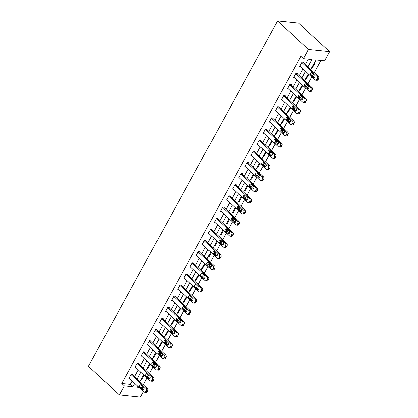 <?xml version="1.0" encoding="UTF-8"?>
<svg xmlns="http://www.w3.org/2000/svg" width="418" height="418" viewBox="0 0 418 418"><rect width="100%" height="100%" fill="white"/><g stroke="black" fill="none" stroke-linecap="round" stroke-linejoin="round"><path stroke-width="0.63" d="M143.51 391.473L140.432 397.1L119.386 394.911L88.48 366.272L277.568 20.9L298.614 23.089L329.52 51.727L324.551 60.798L316.018 59.915L310.767 69.503M143.317 384.738L147.037 377.94M147.815 376.524L148.641 375.014M149.419 373.593L153.14 366.795M153.918 365.379L154.744 363.869M155.522 362.448L159.242 355.65M160.021 354.234L160.846 352.719M161.62 351.303L165.345 344.505M166.118 343.084L166.949 341.574M167.722 340.158L171.448 333.36M172.221 331.939L173.047 330.429M173.825 329.013L177.546 322.215M178.324 320.794L179.15 319.284M179.928 317.863L183.648 311.07M184.427 309.649L185.252 308.139M186.031 306.718L189.751 299.92M190.53 298.504L191.355 296.994M192.134 295.573L195.854 288.775M196.632 287.359L197.458 285.849M198.236 284.428L201.957 277.63M202.735 276.209L203.561 274.699M204.339 273.283L208.059 266.485M208.833 265.064L209.664 263.554M210.437 262.138L214.162 255.341M214.936 253.919L215.766 252.409M216.54 250.993L220.26 244.196M221.038 242.774L221.864 241.264M222.642 239.843L226.363 233.045M227.141 231.629L227.967 230.119M228.745 228.698L232.465 221.901M233.244 220.485L234.07 218.975M234.848 217.553L238.568 210.756M239.347 209.34L240.172 207.83M240.951 206.408L244.671 199.611M245.45 198.189L246.275 196.679M247.054 195.263L250.774 188.466M251.552 187.045L252.378 185.535M253.151 184.119L256.877 177.321M257.65 175.9L258.481 174.39M259.254 172.968L262.979 166.176M263.753 164.755L264.578 163.245M265.357 161.823L269.077 155.026M269.856 153.61L270.681 152.1M271.46 150.679L275.18 143.881M275.958 142.465L276.784 140.955M277.562 139.534L281.283 132.736M282.061 131.32L282.887 129.805M283.665 128.389L287.385 121.591M288.164 120.17L288.99 118.66M289.768 117.244L293.488 110.446M294.267 109.025L295.092 107.515M295.871 106.099L299.591 99.301M300.364 97.88L301.195 96.37M301.968 94.949L305.694 88.156M306.467 86.735L307.298 85.225M308.071 83.804L311.791 77.006M312.57 75.59L313.395 74.08M314.174 72.659L320.878 60.417M141.3 385.48L141.874 385.542M314.143 63.337L314.879 63.416L312.533 67.7L311.797 67.627M308.04 74.482L308.777 74.561L306.431 78.845L305.694 78.772M301.937 85.627L302.674 85.706L300.328 89.99L299.591 89.917M295.834 96.777L296.571 96.851L294.225 101.14L293.488 101.062M289.737 107.922L290.468 107.996L288.122 112.285L287.385 112.207M283.634 119.067L284.365 119.14L282.019 123.43L281.288 123.352M277.531 130.212L278.268 130.291L275.917 134.575L275.185 134.497M271.428 141.357L272.165 141.436L269.814 145.72L269.082 145.647M265.325 152.502L266.062 152.58L263.716 156.865L262.979 156.792M259.223 163.647L259.959 163.725L257.613 168.015L256.877 167.937M253.12 174.797L253.857 174.87L251.511 179.16L250.774 179.082M247.022 185.942L247.754 186.015L245.408 190.305L244.671 190.227M240.92 197.087L241.651 197.165L239.305 201.45L238.573 201.371M234.817 208.232L235.548 208.31L233.202 212.595L232.471 212.522M228.714 219.377L229.451 219.455L227.099 223.74L226.368 223.667M222.611 230.522L223.348 230.6L221.002 234.885L220.265 234.811M216.508 241.672L217.245 241.745L214.899 246.035L214.162 245.956M210.406 252.817L211.142 252.89L208.796 257.18L208.059 257.101M204.303 263.962L205.039 264.035L202.693 268.325L201.957 268.246M198.205 275.107L198.937 275.185L196.591 279.47L195.854 279.391M192.102 286.252L192.834 286.33L190.488 290.615L189.756 290.541M186 297.397L186.736 297.475L184.385 301.759L183.654 301.686M179.897 308.541L180.633 308.62L178.287 312.904L177.551 312.831M173.794 319.692L174.531 319.765L172.185 324.055L171.448 323.976M167.691 330.837L168.428 330.91L166.082 335.199L165.345 335.121M161.588 341.981L162.325 342.055L159.979 346.344L159.242 346.266M155.491 353.126L156.222 353.205L153.876 357.489L153.14 357.411M149.388 364.271L150.119 364.35L147.773 368.634L147.042 368.561M143.285 375.416L144.017 375.495L141.671 379.779L140.939 379.706M307.977 66.917L312.037 59.497L303.505 58.614L300.929 56.226L121.779 383.452L130.311 384.341L132.161 380.96M134.544 376.608L138.264 369.81M140.647 365.463L144.367 358.665M146.744 354.318L150.47 347.52M152.847 343.173L156.572 336.375M158.95 332.028L162.67 325.23M165.053 320.883L168.773 314.085M171.155 309.733L174.876 302.94M177.258 298.588L180.978 291.79M183.361 287.443L187.081 280.645M189.464 276.298L193.184 269.5M195.561 265.153L199.287 258.355M201.664 254.008L205.384 247.21M207.767 242.863L211.487 236.065M213.87 231.713L217.59 224.915M219.972 220.568L223.693 213.77M226.075 209.423L229.796 202.625M232.178 198.278L235.898 191.481M238.276 187.133L242.001 180.336M244.378 175.988L248.104 169.191M250.481 164.838L254.201 158.046M256.584 153.693L260.304 146.896M262.687 142.548L266.407 135.751M268.79 131.404L272.51 124.606M274.892 120.259L278.613 113.461M280.995 109.114L284.715 102.316M287.093 97.969L290.818 91.171M293.196 86.819L296.916 80.021M299.298 75.674L303.019 68.876M305.401 64.529L308.364 59.116M303.306 62.59L303.505 62.23L302.083 62.083L299.732 66.373L300.39 66.441M297.203 73.735L297.402 73.38L295.981 73.228L293.635 77.518L294.288 77.586M291.106 84.88L291.299 84.525L289.878 84.373L287.532 88.663L288.185 88.731M285.003 96.025L285.196 95.67L283.775 95.523L281.429 99.808L282.082 99.876M278.9 107.17L279.093 106.815L277.672 106.668L275.326 110.953L275.979 111.021M272.797 118.32L272.991 117.96L271.569 117.813L269.223 122.098L269.876 122.166M266.694 129.465L266.888 129.105L265.467 128.958L263.121 133.243L263.774 133.311M260.592 140.61L260.79 140.249L259.369 140.103L257.018 144.393L257.676 144.461M254.489 151.755L254.687 151.4L253.266 151.248L250.915 155.538L251.573 155.606M248.386 162.9L248.585 162.545L247.163 162.393L244.817 166.683L245.47 166.751M242.288 174.045L242.482 173.689L241.061 173.543L238.715 177.828L239.368 177.896M236.186 185.19L236.379 184.834L234.958 184.688L232.612 188.973L233.265 189.04M230.083 196.34L230.276 195.979L228.855 195.833L226.509 200.117L227.162 200.185M223.98 207.485L224.173 207.124L222.752 206.978L220.406 211.268L221.059 211.336M217.877 218.63L218.076 218.274L216.649 218.123L214.303 222.413L214.962 222.48M211.774 229.775L211.973 229.419L210.552 229.268L208.201 233.557L208.859 233.625M205.672 240.92L205.87 240.564L204.449 240.418L202.103 244.702L202.756 244.77M199.574 252.064L199.767 251.709L198.346 251.563L196 255.847L196.653 255.915M193.471 263.209L193.665 262.854L192.243 262.708L189.897 266.992L190.551 267.06M187.369 274.36L187.562 273.999L186.141 273.853L183.795 278.137L184.448 278.205M181.266 285.504L181.459 285.144L180.038 284.998L177.692 289.287L178.345 289.355M175.163 296.649L175.361 296.294L173.935 296.143L171.589 300.432L172.242 300.5M169.06 307.794L169.259 307.439L167.837 307.287L165.486 311.577L166.145 311.645M162.957 318.939L163.156 318.584L161.735 318.438L159.383 322.722L160.042 322.79M156.854 330.084L157.053 329.729L155.632 329.583L153.286 333.867L153.939 333.935M150.757 341.234L150.95 340.874L149.529 340.727L147.183 345.012L147.836 345.08M144.654 352.379L144.847 352.019L143.426 351.872L141.08 356.157L141.733 356.225M138.551 363.524L138.745 363.164L137.323 363.017L134.977 367.307L135.631 367.375M132.449 374.669L132.642 374.314L131.221 374.162L128.875 378.452L129.528 378.52M119.386 394.911L124.355 385.84L132.887 386.723L134.737 383.343M121.779 383.452L124.355 385.84M303.505 58.614L308.474 49.538L277.568 20.9M137.527 385.929L136.869 387.141L139.079 387.371M141.681 387.638L144.116 387.894M308.385 73.85L304.665 80.648M302.287 84.995L298.562 91.793M296.184 96.14L292.464 102.938M290.082 107.29L286.361 114.088M283.979 118.435L280.259 125.233M277.876 129.58L274.156 136.378M271.773 140.725L268.053 147.523M265.67 151.87L261.95 158.668M259.573 163.015L255.847 169.812M253.47 174.165L249.745 180.957M247.367 185.31L243.647 192.108M241.264 196.455L237.544 203.252M235.162 207.6L231.441 214.397M229.059 218.745L225.339 225.542M222.956 229.89L219.236 236.687M216.858 241.034L213.133 247.832M210.756 252.185L207.03 258.982M204.653 263.33L200.933 270.127M198.55 274.474L194.83 281.272M192.447 285.619L188.727 292.417M186.344 296.764L182.624 303.562M180.242 307.909L176.521 314.707M174.139 319.059L170.419 325.852M168.041 330.204L164.316 337.002M161.938 341.349L158.213 348.147M155.836 352.494L152.115 359.292M149.733 363.639L146.013 370.437M143.63 374.784L139.91 381.582M329.52 51.727L308.474 49.538M137.12 378.995L140.84 372.198M143.217 367.85L146.943 361.053M149.32 356.706L153.045 349.908M155.423 345.561L159.143 338.763M161.526 334.41L165.246 327.618M167.628 323.266L171.349 316.468M173.731 312.121L177.451 305.323M179.834 300.976L183.554 294.178M185.937 289.831L189.657 283.033M192.034 278.686L195.76 271.888M198.137 267.541L201.863 260.743M204.24 256.391L207.96 249.593M210.343 245.246L214.063 238.448M216.446 234.101L220.166 227.303M222.548 222.956L226.269 216.158M228.651 211.811L232.371 205.013M234.749 200.666L238.474 193.868M240.852 189.521L244.577 182.723M246.954 178.371L250.675 171.573M253.057 167.226L256.777 160.428M259.16 156.081L262.88 149.283M265.263 144.936L268.983 138.139M271.366 133.791L275.086 126.994M277.468 122.646L281.189 115.849M283.566 111.496L287.291 104.704M289.669 100.351L293.389 93.554M295.772 89.206L299.492 82.409M301.874 78.061L305.595 71.264M130.311 384.341L132.887 386.723M312.016 67.225L312.533 67.7M305.913 78.37L306.431 78.845M299.81 89.515L300.328 89.99M293.708 100.66L294.225 101.14M287.605 111.805L288.122 112.285M281.507 122.955L282.019 123.43M275.405 134.1L275.917 134.575M269.302 145.245L269.814 145.72M263.199 156.389L263.716 156.865M257.096 167.534L257.613 168.015M250.993 178.679L251.511 179.16M244.891 189.824L245.408 190.305M238.793 200.974L239.305 201.45M232.69 212.119L233.202 212.595M226.587 223.264L227.099 223.74M220.485 234.409L221.002 234.885M214.382 245.554L214.899 246.035M208.279 256.699L208.796 257.18M202.176 267.844L202.693 268.325M196.073 278.994L196.591 279.47M189.976 290.139L190.488 290.615M183.873 301.284L184.385 301.759M177.77 312.429L178.287 312.904M171.667 323.574L172.185 324.055M165.565 334.719L166.082 335.199M159.462 345.869L159.979 346.344M153.359 357.014L153.876 357.489M147.261 368.159L147.773 368.634M141.159 379.304L141.671 379.779M301.885 62.439L316.834 76.29A1.724 1.291 -84.1 0 1 317.079 78.678L316.687 79.389A1.724 1.291 -84.1 0 1 315.48 80.151A1.724 1.291 -84.1 0 1 314.879 79.864L299.931 66.013M315.48 80.151L316.901 80.298A1.724 1.291 95.9 0 0 318.114 79.54L318.5 78.824A1.724 1.291 95.9 0 0 318.255 76.442L302.846 62.162M314.629 75.219A1.379 1.029 95.9 0 1 314.958 76.813A1.379 1.029 95.9 0 1 313.861 77.732A1.379 1.029 95.9 0 1 313.375 77.502L310.903 75.214A1.379 1.029 95.9 0 1 310.574 73.62A1.379 1.029 95.9 0 1 311.671 72.701A1.379 1.029 95.9 0 1 312.152 72.925L314.629 75.219M314.582 77.45L312.324 75.36A1.379 1.029 95.9 0 1 312.371 73.129M295.782 73.589L310.731 87.44A1.724 1.291 -84.1 0 1 310.976 89.823L310.59 90.539A1.724 1.291 -84.1 0 1 309.377 91.296A1.724 1.291 -84.1 0 1 308.777 91.009L293.828 77.158M309.377 91.296L310.799 91.443A1.724 1.291 95.9 0 0 312.011 90.685L312.403 89.969A1.724 1.291 95.9 0 0 312.152 87.587L296.749 73.312M308.526 86.364A1.379 1.029 95.9 0 1 308.855 87.958A1.379 1.029 95.9 0 1 307.758 88.877A1.379 1.029 95.9 0 1 307.272 88.647L304.8 86.359A1.379 1.029 95.9 0 1 304.471 84.765A1.379 1.029 95.9 0 1 305.568 83.846A1.379 1.029 95.9 0 1 306.054 84.07L308.526 86.364M308.479 88.595L306.222 86.505A1.379 1.029 95.9 0 1 306.269 84.274M289.679 84.734L304.628 98.585A1.724 1.291 -84.1 0 1 304.879 100.968L304.487 101.684A1.724 1.291 -84.1 0 1 303.275 102.441A1.724 1.291 -84.1 0 1 302.674 102.154L287.725 88.302M303.275 102.441L304.701 102.588A1.724 1.291 95.9 0 0 305.908 101.83L306.3 101.114A1.724 1.291 95.9 0 0 306.049 98.732L290.646 84.457M302.423 97.509A1.379 1.029 95.9 0 1 302.752 99.103A1.379 1.029 95.9 0 1 301.655 100.022A1.379 1.029 95.9 0 1 301.169 99.797L298.698 97.504A1.379 1.029 95.9 0 1 298.368 95.91A1.379 1.029 95.9 0 1 299.466 94.99A1.379 1.029 95.9 0 1 299.952 95.22L302.423 97.509M302.376 99.74L300.119 97.65A1.379 1.029 95.9 0 1 300.166 95.419M283.582 95.879L298.525 109.73A1.724 1.291 -84.1 0 1 298.776 112.113L298.384 112.829A1.724 1.291 -84.1 0 1 297.177 113.586A1.724 1.291 -84.1 0 1 296.571 113.304L281.622 99.453M297.177 113.586L298.598 113.733A1.724 1.291 95.9 0 0 299.805 112.975L300.197 112.259A1.724 1.291 95.9 0 0 299.946 109.877L284.543 95.602M296.32 108.654A1.379 1.029 95.9 0 1 296.649 110.247A1.379 1.029 95.9 0 1 295.552 111.167A1.379 1.029 95.9 0 1 295.066 110.942L292.595 108.649A1.379 1.029 95.9 0 1 292.266 107.055A1.379 1.029 95.9 0 1 293.363 106.135A1.379 1.029 95.9 0 1 293.849 106.365L296.32 108.654M296.273 110.89L294.016 108.8A1.379 1.029 95.9 0 1 294.063 106.564M277.479 107.024L292.422 120.875A1.724 1.291 -84.1 0 1 292.673 123.258L292.281 123.974A1.724 1.291 -84.1 0 1 291.074 124.731A1.724 1.291 -84.1 0 1 290.468 124.449L275.519 110.598M291.074 124.731L292.495 124.877A1.724 1.291 95.9 0 0 293.702 124.12L294.094 123.409A1.724 1.291 95.9 0 0 293.849 121.021L278.44 106.747M290.217 119.799A1.379 1.029 95.9 0 1 290.547 121.392A1.379 1.029 95.9 0 1 289.449 122.312A1.379 1.029 95.9 0 1 288.969 122.087L286.492 119.794A1.379 1.029 95.9 0 1 286.163 118.205A1.379 1.029 95.9 0 1 287.26 117.28A1.379 1.029 95.9 0 1 287.746 117.51L290.217 119.799M290.17 122.035L287.918 119.945A1.379 1.029 95.9 0 1 287.96 117.709M271.376 118.169L286.325 132.02A1.724 1.291 -84.1 0 1 286.57 134.403L286.178 135.119A1.724 1.291 -84.1 0 1 284.971 135.876A1.724 1.291 -84.1 0 1 284.365 135.594L269.417 121.742M284.971 135.876L286.393 136.028A1.724 1.291 95.9 0 0 287.6 135.265L287.992 134.554A1.724 1.291 95.9 0 0 287.746 132.172L272.337 117.892M284.115 130.944A1.379 1.029 95.9 0 1 284.444 132.537A1.379 1.029 95.9 0 1 283.347 133.462A1.379 1.029 95.9 0 1 282.866 133.232L280.394 130.944A1.379 1.029 95.9 0 1 280.06 129.35A1.379 1.029 95.9 0 1 281.162 128.425A1.379 1.029 95.9 0 1 281.643 128.655L284.115 130.944M284.068 133.18L281.816 131.09A1.379 1.029 95.9 0 1 281.863 128.854M265.273 129.314L280.222 143.165A1.724 1.291 -84.1 0 1 280.468 145.553L280.076 146.263A1.724 1.291 -84.1 0 1 278.869 147.026A1.724 1.291 -84.1 0 1 278.263 146.739L263.319 132.887M278.869 147.026L280.29 147.173A1.724 1.291 95.9 0 0 281.497 146.415L281.889 145.699A1.724 1.291 95.9 0 0 281.643 143.317L266.235 129.037M278.012 142.094A1.379 1.029 95.9 0 1 278.346 143.682A1.379 1.029 95.9 0 1 277.244 144.607A1.379 1.029 95.9 0 1 276.763 144.377L274.292 142.089A1.379 1.029 95.9 0 1 273.962 140.495A1.379 1.029 95.9 0 1 275.06 139.575A1.379 1.029 95.9 0 1 275.54 139.8L278.012 142.094M277.97 144.325L275.713 142.235A1.379 1.029 95.9 0 1 275.76 140.004M259.17 140.464L274.119 154.315A1.724 1.291 -84.1 0 1 274.365 156.698L273.973 157.408A1.724 1.291 -84.1 0 1 272.766 158.171A1.724 1.291 -84.1 0 1 272.16 157.884L257.216 144.032M272.766 158.171L274.187 158.317A1.724 1.291 95.9 0 0 275.394 157.56L275.786 156.844A1.724 1.291 95.9 0 0 275.54 154.461L260.132 140.182M271.914 153.239A1.379 1.029 95.9 0 1 272.243 154.832A1.379 1.029 95.9 0 1 271.141 155.752A1.379 1.029 95.9 0 1 270.66 155.522L268.189 153.234A1.379 1.029 95.9 0 1 267.86 151.64A1.379 1.029 95.9 0 1 268.957 150.72A1.379 1.029 95.9 0 1 269.438 150.945L271.914 153.239M271.867 155.47L269.61 153.38A1.379 1.029 95.9 0 1 269.657 151.149M253.068 151.609L268.016 165.46A1.724 1.291 -84.1 0 1 268.262 167.843L267.87 168.559A1.724 1.291 -84.1 0 1 266.663 169.316A1.724 1.291 -84.1 0 1 266.062 169.029L251.113 155.177M266.663 169.316L268.084 169.462A1.724 1.291 95.9 0 0 269.296 168.705L269.683 167.989A1.724 1.291 95.9 0 0 269.438 165.606L254.034 151.332M265.811 164.384A1.379 1.029 95.9 0 1 266.141 165.977A1.379 1.029 95.9 0 1 265.043 166.897A1.379 1.029 95.9 0 1 264.557 166.667L262.086 164.379A1.379 1.029 95.9 0 1 261.757 162.785A1.379 1.029 95.9 0 1 262.854 161.865A1.379 1.029 95.9 0 1 263.335 162.09L265.811 164.384M265.764 166.615L263.507 164.525A1.379 1.029 95.9 0 1 263.554 162.294M246.965 162.754L261.914 176.605A1.724 1.291 -84.1 0 1 262.159 178.988L261.772 179.703A1.724 1.291 -84.1 0 1 260.56 180.461A1.724 1.291 -84.1 0 1 259.959 180.179L245.011 166.327M260.56 180.461L261.987 180.607A1.724 1.291 95.9 0 0 263.194 179.85L263.586 179.134A1.724 1.291 95.9 0 0 263.335 176.751L247.931 162.477M259.709 175.529A1.379 1.029 95.9 0 1 260.038 177.122A1.379 1.029 95.9 0 1 258.941 178.042A1.379 1.029 95.9 0 1 258.455 177.817L255.983 175.523A1.379 1.029 95.9 0 1 255.654 173.93A1.379 1.029 95.9 0 1 256.751 173.01A1.379 1.029 95.9 0 1 257.237 173.24L259.709 175.529M259.662 177.76L257.404 175.67A1.379 1.029 95.9 0 1 257.451 173.439M240.862 173.898L255.811 187.75A1.724 1.291 -84.1 0 1 256.062 190.133L255.67 190.848A1.724 1.291 -84.1 0 1 254.463 191.606A1.724 1.291 -84.1 0 1 253.857 191.324L238.908 177.472M254.463 191.606L255.884 191.752A1.724 1.291 95.9 0 0 257.091 190.995L257.483 190.279A1.724 1.291 95.9 0 0 257.232 187.896L241.829 173.622M253.606 186.674A1.379 1.029 95.9 0 1 253.935 188.267A1.379 1.029 95.9 0 1 252.838 189.187A1.379 1.029 95.9 0 1 252.352 188.962L249.88 186.668A1.379 1.029 95.9 0 1 249.551 185.075A1.379 1.029 95.9 0 1 250.648 184.155A1.379 1.029 95.9 0 1 251.134 184.385L253.606 186.674M253.559 188.91L251.302 186.82A1.379 1.029 95.9 0 1 251.349 184.584M234.764 185.043L249.708 198.895A1.724 1.291 -84.1 0 1 249.959 201.277L249.567 201.993A1.724 1.291 -84.1 0 1 248.36 202.751A1.724 1.291 -84.1 0 1 247.754 202.469L232.805 188.617M248.36 202.751L249.781 202.902A1.724 1.291 95.9 0 0 250.988 202.14L251.38 201.429A1.724 1.291 95.9 0 0 251.129 199.041L235.726 184.766M247.503 197.819A1.379 1.029 95.9 0 1 247.832 199.412A1.379 1.029 95.9 0 1 246.735 200.332A1.379 1.029 95.9 0 1 246.254 200.107L243.778 197.813A1.379 1.029 95.9 0 1 243.448 196.225A1.379 1.029 95.9 0 1 244.546 195.3A1.379 1.029 95.9 0 1 245.032 195.53L247.503 197.819M247.456 200.055L245.199 197.965A1.379 1.029 95.9 0 1 245.246 195.728M228.662 196.188L243.605 210.04A1.724 1.291 -84.1 0 1 243.856 212.422L243.464 213.138A1.724 1.291 -84.1 0 1 242.257 213.896A1.724 1.291 -84.1 0 1 241.651 213.614L226.702 199.762M242.257 213.896L243.678 214.047A1.724 1.291 95.9 0 0 244.885 213.284L245.277 212.574A1.724 1.291 95.9 0 0 245.032 210.191L229.623 195.911M241.4 208.963A1.379 1.029 95.9 0 1 241.729 210.557A1.379 1.029 95.9 0 1 240.632 211.482A1.379 1.029 95.9 0 1 240.151 211.252L237.675 208.963A1.379 1.029 95.9 0 1 237.346 207.37A1.379 1.029 95.9 0 1 238.448 206.445A1.379 1.029 95.9 0 1 238.929 206.675L241.4 208.963M241.353 211.2L239.101 209.11A1.379 1.029 95.9 0 1 239.143 206.873M222.559 207.333L237.508 221.185A1.724 1.291 -84.1 0 1 237.753 223.573L237.361 224.283A1.724 1.291 -84.1 0 1 236.154 225.046A1.724 1.291 -84.1 0 1 235.548 224.759L220.605 210.907M236.154 225.046L237.576 225.192A1.724 1.291 95.9 0 0 238.782 224.435L239.174 223.719A1.724 1.291 95.9 0 0 238.929 221.336L223.52 207.056M235.297 220.114A1.379 1.029 95.9 0 1 235.627 221.702A1.379 1.029 95.9 0 1 234.529 222.627A1.379 1.029 95.9 0 1 234.049 222.397L231.577 220.108A1.379 1.029 95.9 0 1 231.243 218.515A1.379 1.029 95.9 0 1 232.345 217.595A1.379 1.029 95.9 0 1 232.826 217.82L235.297 220.114M235.25 222.345L232.998 220.255A1.379 1.029 95.9 0 1 233.045 218.024M216.456 218.483L231.405 232.335A1.724 1.291 -84.1 0 1 231.65 234.717L231.258 235.433A1.724 1.291 -84.1 0 1 230.052 236.191A1.724 1.291 -84.1 0 1 229.445 235.904L214.502 222.052M230.052 236.191L231.473 236.337A1.724 1.291 95.9 0 0 232.68 235.58L233.072 234.864A1.724 1.291 95.9 0 0 232.826 232.481L217.417 218.201M229.195 231.258A1.379 1.029 95.9 0 1 229.529 232.852A1.379 1.029 95.9 0 1 228.427 233.772A1.379 1.029 95.9 0 1 227.946 233.542L225.474 231.253A1.379 1.029 95.9 0 1 225.145 229.66A1.379 1.029 95.9 0 1 226.242 228.74A1.379 1.029 95.9 0 1 226.723 228.965L229.195 231.258M229.153 233.49L226.896 231.4A1.379 1.029 95.9 0 1 226.943 229.168M210.353 229.628L225.302 243.48A1.724 1.291 -84.1 0 1 225.548 245.862L225.156 246.578A1.724 1.291 -84.1 0 1 223.949 247.336A1.724 1.291 -84.1 0 1 223.348 247.048L208.399 233.197M223.949 247.336L225.37 247.482A1.724 1.291 95.9 0 0 226.582 246.724L226.969 246.009A1.724 1.291 95.9 0 0 226.723 243.626L211.315 229.351M223.097 242.403A1.379 1.029 95.9 0 1 223.426 243.997A1.379 1.029 95.9 0 1 222.329 244.917A1.379 1.029 95.9 0 1 221.843 244.692L219.372 242.398A1.379 1.029 95.9 0 1 219.042 240.805A1.379 1.029 95.9 0 1 220.14 239.885A1.379 1.029 95.9 0 1 220.62 240.11L223.097 242.403M223.05 244.634L220.793 242.544A1.379 1.029 95.9 0 1 220.84 240.313M204.25 240.773L219.199 254.625A1.724 1.291 -84.1 0 1 219.445 257.007L219.058 257.723A1.724 1.291 -84.1 0 1 217.846 258.481A1.724 1.291 -84.1 0 1 217.245 258.199L202.296 244.347M217.846 258.481L219.267 258.627A1.724 1.291 95.9 0 0 220.479 257.869L220.871 257.154A1.724 1.291 95.9 0 0 220.62 254.771L205.217 240.496M216.994 253.548A1.379 1.029 95.9 0 1 217.323 255.142A1.379 1.029 95.9 0 1 216.226 256.062A1.379 1.029 95.9 0 1 215.74 255.837L213.269 253.543A1.379 1.029 95.9 0 1 212.94 251.949A1.379 1.029 95.9 0 1 214.037 251.03A1.379 1.029 95.9 0 1 214.523 251.26L216.994 253.548M216.947 255.785L214.69 253.689A1.379 1.029 95.9 0 1 214.737 251.458M198.148 251.918L213.096 265.77A1.724 1.291 -84.1 0 1 213.347 268.152L212.955 268.868A1.724 1.291 -84.1 0 1 211.743 269.626A1.724 1.291 -84.1 0 1 211.142 269.344L196.194 255.492M211.743 269.626L213.17 269.772A1.724 1.291 95.9 0 0 214.377 269.014L214.768 268.304A1.724 1.291 95.9 0 0 214.518 265.916L199.114 251.641M210.891 264.693A1.379 1.029 95.9 0 1 211.221 266.287A1.379 1.029 95.9 0 1 210.123 267.206A1.379 1.029 95.9 0 1 209.637 266.982L207.166 264.688A1.379 1.029 95.9 0 1 206.837 263.094A1.379 1.029 95.9 0 1 207.934 262.175A1.379 1.029 95.9 0 1 208.42 262.405L210.891 264.693M210.844 266.93L208.587 264.84A1.379 1.029 95.9 0 1 208.634 262.603M192.05 263.063L206.994 276.915A1.724 1.291 -84.1 0 1 207.244 279.297L206.853 280.013A1.724 1.291 -84.1 0 1 205.646 280.771A1.724 1.291 -84.1 0 1 205.039 280.488L190.091 266.637M205.646 280.771L207.067 280.922A1.724 1.291 95.9 0 0 208.274 280.159L208.666 279.449A1.724 1.291 95.9 0 0 208.415 277.061L193.011 262.786M204.789 275.838A1.379 1.029 95.9 0 1 205.118 277.432A1.379 1.029 95.9 0 1 204.021 278.351A1.379 1.029 95.9 0 1 203.535 278.127L201.063 275.833A1.379 1.029 95.9 0 1 200.734 274.245A1.379 1.029 95.9 0 1 201.831 273.32A1.379 1.029 95.9 0 1 202.317 273.55L204.789 275.838M204.742 278.075L202.484 275.985A1.379 1.029 95.9 0 1 202.531 273.748M185.947 274.208L200.891 288.059A1.724 1.291 -84.1 0 1 201.142 290.447L200.75 291.158A1.724 1.291 -84.1 0 1 199.543 291.916A1.724 1.291 -84.1 0 1 198.937 291.633L183.988 277.782M199.543 291.916L200.964 292.067A1.724 1.291 95.9 0 0 202.171 291.309L202.563 290.594A1.724 1.291 95.9 0 0 202.317 288.211L186.909 273.931M198.686 286.988A1.379 1.029 95.9 0 1 199.015 288.577A1.379 1.029 95.9 0 1 197.918 289.502A1.379 1.029 95.9 0 1 197.437 289.272L194.96 286.983A1.379 1.029 95.9 0 1 194.631 285.389A1.379 1.029 95.9 0 1 195.728 284.47A1.379 1.029 95.9 0 1 196.214 284.695L198.686 286.988M198.639 289.219L196.387 287.129A1.379 1.029 95.9 0 1 196.429 284.893M179.844 285.358L194.793 299.204A1.724 1.291 -84.1 0 1 195.039 301.592L194.647 302.303A1.724 1.291 -84.1 0 1 193.44 303.066A1.724 1.291 -84.1 0 1 192.834 302.778L177.885 288.927M193.44 303.066L194.861 303.212A1.724 1.291 95.9 0 0 196.068 302.454L196.46 301.739A1.724 1.291 95.9 0 0 196.214 299.356L180.806 285.076M192.583 298.133A1.379 1.029 95.9 0 1 192.912 299.727A1.379 1.029 95.9 0 1 191.815 300.646A1.379 1.029 95.9 0 1 191.334 300.417L188.863 298.128A1.379 1.029 95.9 0 1 188.528 296.534A1.379 1.029 95.9 0 1 189.631 295.615A1.379 1.029 95.9 0 1 190.112 295.839L192.583 298.133M192.536 300.364L190.284 298.274A1.379 1.029 95.9 0 1 190.331 296.043M173.742 296.503L188.69 310.355A1.724 1.291 -84.1 0 1 188.936 312.737L188.544 313.453A1.724 1.291 -84.1 0 1 187.337 314.211A1.724 1.291 -84.1 0 1 186.731 313.923L171.788 300.072M187.337 314.211L188.758 314.357A1.724 1.291 95.9 0 0 189.965 313.599L190.357 312.883A1.724 1.291 95.9 0 0 190.112 310.501L174.703 296.226M186.48 309.278A1.379 1.029 95.9 0 1 186.815 310.872A1.379 1.029 95.9 0 1 185.712 311.791A1.379 1.029 95.9 0 1 185.231 311.562L182.76 309.273A1.379 1.029 95.9 0 1 182.431 307.679A1.379 1.029 95.9 0 1 183.528 306.76A1.379 1.029 95.9 0 1 184.009 306.984L186.48 309.278M186.438 311.509L184.181 309.419A1.379 1.029 95.9 0 1 184.228 307.188M167.639 307.648L182.588 321.499A1.724 1.291 -84.1 0 1 182.833 323.882L182.441 324.598A1.724 1.291 -84.1 0 1 181.234 325.356A1.724 1.291 -84.1 0 1 180.628 325.068L165.685 311.222M181.234 325.356L182.656 325.502A1.724 1.291 95.9 0 0 183.868 324.744L184.254 324.028A1.724 1.291 95.9 0 0 184.009 321.646L168.6 307.371M180.383 320.423A1.379 1.029 95.9 0 1 180.712 322.017A1.379 1.029 95.9 0 1 179.609 322.936A1.379 1.029 95.9 0 1 179.129 322.712L176.657 320.418A1.379 1.029 95.9 0 1 176.328 318.824A1.379 1.029 95.9 0 1 177.425 317.905A1.379 1.029 95.9 0 1 177.906 318.135L180.383 320.423M180.336 322.654L178.078 320.564A1.379 1.029 95.9 0 1 178.125 318.333M161.536 318.793L176.485 332.644A1.724 1.291 -84.1 0 1 176.73 335.027L176.344 335.743A1.724 1.291 -84.1 0 1 175.132 336.5A1.724 1.291 -84.1 0 1 174.531 336.218L159.582 322.367M175.132 336.5L176.553 336.647A1.724 1.291 95.9 0 0 177.765 335.889L178.152 335.173A1.724 1.291 95.9 0 0 177.906 332.791L162.503 318.516M174.28 331.568A1.379 1.029 95.9 0 1 174.609 333.162A1.379 1.029 95.9 0 1 173.512 334.081A1.379 1.029 95.9 0 1 173.026 333.857L170.554 331.563A1.379 1.029 95.9 0 1 170.225 329.969A1.379 1.029 95.9 0 1 171.323 329.05A1.379 1.029 95.9 0 1 171.808 329.279L174.28 331.568M174.233 333.804L171.976 331.714A1.379 1.029 95.9 0 1 172.023 329.478M155.433 329.938L170.382 343.789A1.724 1.291 -84.1 0 1 170.633 346.172L170.241 346.888A1.724 1.291 -84.1 0 1 169.029 347.645A1.724 1.291 -84.1 0 1 168.428 347.363L153.479 333.512M169.029 347.645L170.455 347.792A1.724 1.291 95.9 0 0 171.662 347.034L172.054 346.323A1.724 1.291 95.9 0 0 171.803 343.936L156.4 329.661M168.177 342.713A1.379 1.029 95.9 0 1 168.506 344.307A1.379 1.029 95.9 0 1 167.409 345.226A1.379 1.029 95.9 0 1 166.923 345.002L164.452 342.708A1.379 1.029 95.9 0 1 164.122 341.119A1.379 1.029 95.9 0 1 165.22 340.195A1.379 1.029 95.9 0 1 165.706 340.424L168.177 342.713M168.13 344.949L165.873 342.859A1.379 1.029 95.9 0 1 165.92 340.623M149.331 341.083L164.279 354.934A1.724 1.291 -84.1 0 1 164.53 357.317L164.138 358.033A1.724 1.291 -84.1 0 1 162.931 358.79A1.724 1.291 -84.1 0 1 162.325 358.508L147.376 344.657M162.931 358.79L164.352 358.942A1.724 1.291 95.9 0 0 165.559 358.179L165.951 357.468A1.724 1.291 95.9 0 0 165.7 355.086L150.297 340.806M162.074 353.858A1.379 1.029 95.9 0 1 162.403 355.452A1.379 1.029 95.9 0 1 161.306 356.376A1.379 1.029 95.9 0 1 160.82 356.146L158.349 353.858A1.379 1.029 95.9 0 1 158.02 352.264A1.379 1.029 95.9 0 1 159.117 351.339A1.379 1.029 95.9 0 1 159.603 351.569L162.074 353.858M162.027 356.094L159.77 354.004A1.379 1.029 95.9 0 1 159.817 351.768M143.233 352.228L158.176 366.079A1.724 1.291 -84.1 0 1 158.427 368.467L158.035 369.178A1.724 1.291 -84.1 0 1 156.828 369.94A1.724 1.291 -84.1 0 1 156.222 369.653L141.274 355.802M156.828 369.94L158.25 370.087A1.724 1.291 95.9 0 0 159.457 369.329L159.848 368.613A1.724 1.291 95.9 0 0 159.598 366.231L144.194 351.951M155.971 365.008A1.379 1.029 95.9 0 1 156.301 366.596A1.379 1.029 95.9 0 1 155.203 367.521A1.379 1.029 95.9 0 1 154.723 367.291L152.246 365.003A1.379 1.029 95.9 0 1 151.917 363.409A1.379 1.029 95.9 0 1 153.014 362.49A1.379 1.029 95.9 0 1 153.5 362.714L155.971 365.008M155.924 367.239L153.667 365.149A1.379 1.029 95.9 0 1 153.714 362.918M137.13 363.378L152.074 377.229A1.724 1.291 -84.1 0 1 152.324 379.612L151.933 380.323A1.724 1.291 -84.1 0 1 150.726 381.085A1.724 1.291 -84.1 0 1 150.119 380.798L135.171 366.947M150.726 381.085L152.147 381.232A1.724 1.291 95.9 0 0 153.354 380.474L153.746 379.758A1.724 1.291 95.9 0 0 153.5 377.376L138.092 363.096M149.869 376.153A1.379 1.029 95.9 0 1 150.198 377.747A1.379 1.029 95.9 0 1 149.101 378.666A1.379 1.029 95.9 0 1 148.62 378.436L146.143 376.148A1.379 1.029 95.9 0 1 145.814 374.554A1.379 1.029 95.9 0 1 146.917 373.635A1.379 1.029 95.9 0 1 147.397 373.859L149.869 376.153M149.822 378.384L147.57 376.294A1.379 1.029 95.9 0 1 147.611 374.063M131.027 374.523L145.976 388.374A1.724 1.291 -84.1 0 1 146.222 390.757L145.83 391.473A1.724 1.291 -84.1 0 1 144.623 392.23A1.724 1.291 -84.1 0 1 144.017 391.943L129.073 378.091M144.623 392.23L146.044 392.377A1.724 1.291 95.9 0 0 147.251 391.619L147.643 390.903A1.724 1.291 95.9 0 0 147.397 388.521L131.989 374.246M143.766 387.298A1.379 1.029 95.9 0 1 144.095 388.892A1.379 1.029 95.9 0 1 142.998 389.811A1.379 1.029 95.9 0 1 142.517 389.581L140.046 387.293A1.379 1.029 95.9 0 1 139.716 385.699A1.379 1.029 95.9 0 1 140.814 384.779A1.379 1.029 95.9 0 1 141.294 385.004L143.766 387.298M143.719 389.529L141.467 387.439A1.379 1.029 95.9 0 1 141.514 385.208M318.255 76.442L316.834 76.29M318.5 78.824L317.079 78.678M318.114 79.54L316.687 79.389M313.375 77.502L314.378 77.607M310.903 75.214L312.324 75.36M312.152 87.587L310.731 87.44M312.403 89.969L310.976 89.823M312.011 90.685L310.59 90.539M307.272 88.647L308.275 88.752M304.8 86.359L306.222 86.505M306.049 98.732L304.628 98.585M306.3 101.114L304.879 100.968M305.908 101.83L304.487 101.684M301.169 99.797L302.172 99.902M298.698 97.504L300.119 97.65M299.946 109.877L298.525 109.73M300.197 112.259L298.776 112.113M299.805 112.975L298.384 112.829M295.066 110.942L296.069 111.047M292.595 108.649L294.016 108.8M293.849 121.021L292.422 120.875M294.094 123.409L292.673 123.258M293.702 124.12L292.281 123.974M288.969 122.087L289.972 122.192M286.492 119.794L287.918 119.945M287.746 132.172L286.325 132.02M287.992 134.554L286.57 134.403M287.6 135.265L286.178 135.119M282.866 133.232L283.869 133.337M280.394 130.944L281.816 131.09M281.643 143.317L280.222 143.165M281.889 145.699L280.468 145.553M281.497 146.415L280.076 146.263M276.763 144.377L277.766 144.482M274.292 142.089L275.713 142.235M275.54 154.461L274.119 154.315M275.786 156.844L274.365 156.698M275.394 157.56L273.973 157.408M270.66 155.522L271.663 155.627M268.189 153.234L269.61 153.38M269.438 165.606L268.016 165.46M269.683 167.989L268.262 167.843M269.296 168.705L267.87 168.559M264.557 166.667L265.561 166.772M262.086 164.379L263.507 164.525M263.335 176.751L261.914 176.605M263.586 179.134L262.159 178.988M263.194 179.85L261.772 179.703M258.455 177.817L259.458 177.922M255.983 175.523L257.404 175.67M257.232 187.896L255.811 187.75M257.483 190.279L256.062 190.133M257.091 190.995L255.67 190.848M252.352 188.962L253.355 189.067M249.88 186.668L251.302 186.82M251.129 199.041L249.708 198.895M251.38 201.429L249.959 201.277M250.988 202.14L249.567 201.993M246.254 200.107L247.257 200.212M243.778 197.813L245.199 197.965M245.032 210.191L243.605 210.04M245.277 212.574L243.856 212.422M244.885 213.284L243.464 213.138M240.151 211.252L241.155 211.356M237.675 208.963L239.101 209.11M238.929 221.336L237.508 221.185M239.174 223.719L237.753 223.573M238.782 224.435L237.361 224.283M234.049 222.397L235.052 222.501M231.577 220.108L232.998 220.255M232.826 232.481L231.405 232.335M233.072 234.864L231.65 234.717M232.68 235.58L231.258 235.433M227.946 233.542L228.949 233.646M225.474 231.253L226.896 231.4M226.723 243.626L225.302 243.48M226.969 246.009L225.548 245.862M226.582 246.724L225.156 246.578M221.843 244.692L222.846 244.791M219.372 242.398L220.793 242.544M220.62 254.771L219.199 254.625M220.871 257.154L219.445 257.007M220.479 257.869L219.058 257.723M215.74 255.837L216.743 255.941M213.269 253.543L214.69 253.689M214.518 265.916L213.096 265.77M214.768 268.304L213.347 268.152M214.377 269.014L212.955 268.868M209.637 266.982L210.641 267.086M207.166 264.688L208.587 264.84M208.415 277.061L206.994 276.915M208.666 279.449L207.244 279.297M208.274 280.159L206.853 280.013M203.535 278.127L204.538 278.231M201.063 275.833L202.484 275.985M202.317 288.211L200.891 288.059M202.563 290.594L201.142 290.447M202.171 291.309L200.75 291.158M197.437 289.272L198.44 289.376M194.96 286.983L196.387 287.129M196.214 299.356L194.793 299.204M196.46 301.739L195.039 301.592M196.068 302.454L194.647 302.303M191.334 300.417L192.337 300.521M188.863 298.128L190.284 298.274M190.112 310.501L188.69 310.355M190.357 312.883L188.936 312.737M189.965 313.599L188.544 313.453M185.231 311.562L186.235 311.666M182.76 309.273L184.181 309.419M184.009 321.646L182.588 321.499M184.254 324.028L182.833 323.882M183.868 324.744L182.441 324.598M179.129 322.712L180.132 322.816M176.657 320.418L178.078 320.564M177.906 332.791L176.485 332.644M178.152 335.173L176.73 335.027M177.765 335.889L176.344 335.743M173.026 333.857L174.029 333.961M170.554 331.563L171.976 331.714M171.803 343.936L170.382 343.789M172.054 346.323L170.633 346.172M171.662 347.034L170.241 346.888M166.923 345.002L167.926 345.106M164.452 342.708L165.873 342.859M165.7 355.086L164.279 354.934M165.951 357.468L164.53 357.317M165.559 358.179L164.138 358.033M160.82 356.146L161.823 356.251M158.349 353.858L159.77 354.004M159.598 366.231L158.176 366.079M159.848 368.613L158.427 368.467M159.457 369.329L158.035 369.178M154.723 367.291L155.726 367.396M152.246 365.003L153.667 365.149M153.5 377.376L152.074 377.229M153.746 379.758L152.324 379.612M153.354 380.474L151.933 380.323M148.62 378.436L149.623 378.541M146.143 376.148L147.57 376.294M147.397 388.521L145.976 388.374M147.643 390.903L146.222 390.757M147.251 391.619L145.83 391.473M142.517 389.581L143.52 389.686M140.046 387.293L141.467 387.439"/></g></svg>
